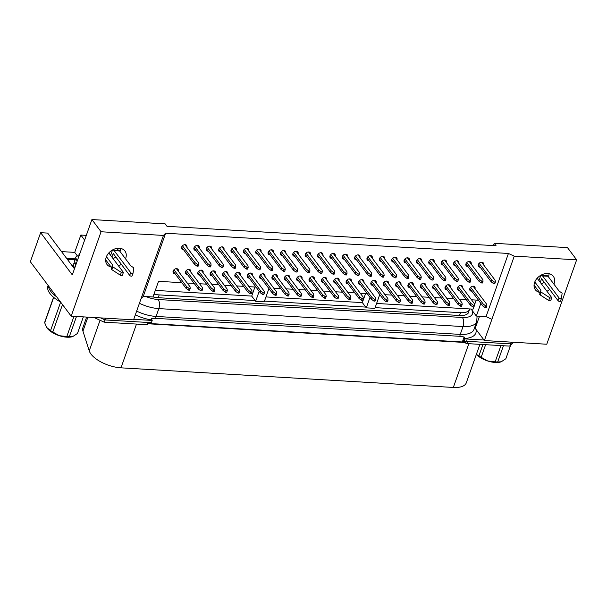 <?xml version="1.0" encoding="UTF-8"?>
<svg xmlns="http://www.w3.org/2000/svg" width="607" height="607" viewBox="0 0 607 607"><rect width="100%" height="100%" fill="white"/><g stroke="black" fill="none" stroke-linecap="round" stroke-linejoin="round"><path stroke-width="0.91" d="M136.651 311.11A25.069 10.987 19.5 0 0 156.075 316.437A2.967 1.472 -86.6 0 0 155.771 318.364L151.34 318.508L152.198 320.443L151.409 322.674L105.011 319.935L100.55 317.893L105.011 319.935L105.626 318.189M56.701 296.861A26.389 11.571 -160.5 0 1 48.416 285.821A26.389 11.571 -160.5 0 0 50.692 291.231A26.389 11.571 -160.5 0 0 56.701 296.861M513.56 342.272L509.774 346.111L510.563 343.873L512.225 342.189L510.563 343.873L464.165 341.134L463.118 339.738L462.329 341.976L149.565 323.516L149.899 322.59M483.991 340.026L464.962 338.903L464.105 336.968L463.118 339.738M464.962 338.903L464.165 341.134M509.774 346.111L467.079 343.592L467.868 341.354L510.563 343.873L511.185 342.128M468.839 311.353A16.495 7.231 -160.5 0 1 468.657 312.279A16.495 7.231 -160.5 0 1 459.658 315.488L158.055 297.688A16.495 7.231 -160.5 0 1 153.002 296.929M152.198 320.443L133.737 319.35M155.771 318.364L459.954 336.316L464.105 336.968M149.565 323.516L148.821 322.522M462.663 288.014A2.967 2.231 143.1 0 0 462.428 286.178A2.967 2.231 143.1 0 0 460.941 285.442A2.967 2.231 143.1 0 0 457.959 286.921A2.967 2.231 143.1 0 0 457.678 289.736A2.967 2.231 143.1 0 0 459.165 290.472A2.967 2.231 143.1 0 0 459.378 290.472M471.153 264.03A2.967 2.231 143.1 0 0 470.918 262.194A2.967 2.231 143.1 0 0 469.431 261.465A2.967 2.231 143.1 0 0 466.449 262.945A2.967 2.231 143.1 0 0 466.168 265.76A2.967 2.231 143.1 0 0 467.656 266.496A2.967 2.231 143.1 0 0 467.868 266.496M483.513 264.766A2.967 2.231 143.1 0 0 483.278 262.93A2.967 2.231 143.1 0 0 481.799 262.194A2.967 2.231 143.1 0 0 478.817 263.673A2.967 2.231 143.1 0 0 478.528 266.488A2.967 2.231 143.1 0 0 480.016 267.224A2.967 2.231 143.1 0 0 480.228 267.224M475.023 288.742A2.967 2.231 143.1 0 0 474.788 286.906A2.967 2.231 143.1 0 0 473.308 286.17A2.967 2.231 143.1 0 0 470.326 287.65A2.967 2.231 143.1 0 0 470.038 290.465A2.967 2.231 143.1 0 0 471.525 291.201A2.967 2.231 143.1 0 0 471.738 291.208M120.747 248.438A11.214 8.415 -36.9 0 1 120.011 251.48M115.816 256.92A11.214 8.415 -36.9 0 1 113.084 258.643M111.096 267.034A11.214 8.415 -36.9 0 1 106.999 264.477A11.214 8.415 -36.9 0 1 108.061 253.84A11.214 8.415 -36.9 0 1 119.329 248.248A11.214 8.415 -36.9 0 1 124.936 251.017A11.214 8.415 -36.9 0 1 125.512 258.802M121.317 264.25A11.214 8.415 -36.9 0 1 118.577 265.965M549.115 273.719A11.214 8.415 -36.9 0 1 548.379 276.762M544.183 282.209A11.214 8.415 -36.9 0 1 541.452 283.924M539.464 292.324A11.214 8.415 -36.9 0 1 535.366 289.759A11.214 8.415 -36.9 0 1 536.429 279.121A11.214 8.415 -36.9 0 1 547.696 273.529A11.214 8.415 -36.9 0 1 553.303 276.299A11.214 8.415 -36.9 0 1 553.88 284.091M549.684 289.531A11.214 8.415 -36.9 0 1 546.945 291.246M458.793 263.301A2.967 2.231 143.1 0 0 458.558 261.465A2.967 2.231 143.1 0 0 457.071 260.737A2.967 2.231 143.1 0 0 454.089 262.216A2.967 2.231 143.1 0 0 453.808 265.031A2.967 2.231 143.1 0 0 455.288 265.767A2.967 2.231 143.1 0 0 455.508 265.767M446.426 262.573A2.967 2.231 143.1 0 0 446.198 260.737A2.967 2.231 143.1 0 0 444.711 260.001A2.967 2.231 143.1 0 0 441.729 261.488A2.967 2.231 143.1 0 0 441.448 264.303A2.967 2.231 143.1 0 0 442.928 265.031A2.967 2.231 143.1 0 0 443.14 265.039M434.066 261.845A2.967 2.231 143.1 0 0 433.83 260.008A2.967 2.231 143.1 0 0 432.351 259.272A2.967 2.231 143.1 0 0 429.369 260.752A2.967 2.231 143.1 0 0 429.081 263.575A2.967 2.231 143.1 0 0 430.568 264.303A2.967 2.231 143.1 0 0 430.78 264.311M421.706 261.116A2.967 2.231 143.1 0 0 421.47 259.28A2.967 2.231 143.1 0 0 419.991 258.544A2.967 2.231 143.1 0 0 417.001 260.024A2.967 2.231 143.1 0 0 416.721 262.839A2.967 2.231 143.1 0 0 418.208 263.575A2.967 2.231 143.1 0 0 418.42 263.582M409.346 260.388A2.967 2.231 143.1 0 0 409.11 258.552A2.967 2.231 143.1 0 0 407.623 257.816A2.967 2.231 143.1 0 0 404.641 259.295A2.967 2.231 143.1 0 0 404.361 262.11A2.967 2.231 143.1 0 0 405.848 262.846A2.967 2.231 143.1 0 0 406.06 262.846M396.978 259.652A2.967 2.231 143.1 0 0 396.75 257.816A2.967 2.231 143.1 0 0 395.263 257.087A2.967 2.231 143.1 0 0 392.281 258.567A2.967 2.231 143.1 0 0 392.001 261.382A2.967 2.231 143.1 0 0 393.48 262.118A2.967 2.231 143.1 0 0 393.7 262.118M384.618 258.923A2.967 2.231 143.1 0 0 384.383 257.087A2.967 2.231 143.1 0 0 382.903 256.359A2.967 2.231 143.1 0 0 379.921 257.838A2.967 2.231 143.1 0 0 379.641 260.653A2.967 2.231 143.1 0 0 381.12 261.389A2.967 2.231 143.1 0 0 381.333 261.389M372.258 258.195A2.967 2.231 143.1 0 0 372.023 256.359A2.967 2.231 143.1 0 0 370.543 255.623A2.967 2.231 143.1 0 0 367.561 257.11A2.967 2.231 143.1 0 0 367.273 259.925A2.967 2.231 143.1 0 0 368.76 260.653A2.967 2.231 143.1 0 0 368.973 260.661M359.898 257.467A2.967 2.231 143.1 0 0 359.663 255.63A2.967 2.231 143.1 0 0 358.176 254.894A2.967 2.231 143.1 0 0 355.194 256.382A2.967 2.231 143.1 0 0 354.913 259.197A2.967 2.231 143.1 0 0 356.4 259.925A2.967 2.231 143.1 0 0 356.613 259.933M347.538 256.738A2.967 2.231 143.1 0 0 347.303 254.902A2.967 2.231 143.1 0 0 345.815 254.166A2.967 2.231 143.1 0 0 342.834 255.646A2.967 2.231 143.1 0 0 342.553 258.461A2.967 2.231 143.1 0 0 344.032 259.197A2.967 2.231 143.1 0 0 344.252 259.204M335.17 256.01A2.967 2.231 143.1 0 0 334.943 254.174A2.967 2.231 143.1 0 0 333.455 253.438A2.967 2.231 143.1 0 0 330.474 254.917A2.967 2.231 143.1 0 0 330.193 257.732A2.967 2.231 143.1 0 0 331.672 258.468A2.967 2.231 143.1 0 0 331.885 258.468M322.81 255.281A2.967 2.231 143.1 0 0 322.575 253.438A2.967 2.231 143.1 0 0 321.095 252.709A2.967 2.231 143.1 0 0 318.114 254.189A2.967 2.231 143.1 0 0 317.825 257.004A2.967 2.231 143.1 0 0 319.312 257.74A2.967 2.231 143.1 0 0 319.525 257.74M310.45 254.545A2.967 2.231 143.1 0 0 310.215 252.709A2.967 2.231 143.1 0 0 308.735 251.981A2.967 2.231 143.1 0 0 305.746 253.46A2.967 2.231 143.1 0 0 305.465 256.275A2.967 2.231 143.1 0 0 306.952 257.011A2.967 2.231 143.1 0 0 307.165 257.011M298.09 253.817A2.967 2.231 143.1 0 0 297.855 251.981A2.967 2.231 143.1 0 0 296.368 251.245A2.967 2.231 143.1 0 0 293.386 252.732A2.967 2.231 143.1 0 0 293.105 255.547A2.967 2.231 143.1 0 0 294.592 256.275A2.967 2.231 143.1 0 0 294.805 256.283M285.722 253.089A2.967 2.231 143.1 0 0 285.495 251.252A2.967 2.231 143.1 0 0 284.008 250.516A2.967 2.231 143.1 0 0 281.026 252.004A2.967 2.231 143.1 0 0 280.745 254.819A2.967 2.231 143.1 0 0 282.225 255.547A2.967 2.231 143.1 0 0 282.445 255.555M273.362 252.36A2.967 2.231 143.1 0 0 273.127 250.524A2.967 2.231 143.1 0 0 271.648 249.788A2.967 2.231 143.1 0 0 268.666 251.268A2.967 2.231 143.1 0 0 268.385 254.083A2.967 2.231 143.1 0 0 269.865 254.819A2.967 2.231 143.1 0 0 270.077 254.826M261.002 251.632A2.967 2.231 143.1 0 0 260.767 249.796A2.967 2.231 143.1 0 0 259.288 249.06A2.967 2.231 143.1 0 0 256.306 250.539A2.967 2.231 143.1 0 0 256.017 253.354A2.967 2.231 143.1 0 0 257.505 254.09A2.967 2.231 143.1 0 0 257.717 254.09M248.642 250.903A2.967 2.231 143.1 0 0 248.407 249.06A2.967 2.231 143.1 0 0 246.92 248.331A2.967 2.231 143.1 0 0 243.938 249.811A2.967 2.231 143.1 0 0 243.657 252.626A2.967 2.231 143.1 0 0 245.145 253.362A2.967 2.231 143.1 0 0 245.357 253.362M236.282 250.167A2.967 2.231 143.1 0 0 236.047 248.331A2.967 2.231 143.1 0 0 234.56 247.603A2.967 2.231 143.1 0 0 231.578 249.082A2.967 2.231 143.1 0 0 231.297 251.897A2.967 2.231 143.1 0 0 232.777 252.633A2.967 2.231 143.1 0 0 232.997 252.633M223.915 249.439A2.967 2.231 143.1 0 0 223.687 247.603A2.967 2.231 143.1 0 0 222.2 246.867A2.967 2.231 143.1 0 0 219.218 248.354A2.967 2.231 143.1 0 0 218.937 251.169A2.967 2.231 143.1 0 0 220.417 251.897A2.967 2.231 143.1 0 0 220.629 251.905M211.555 248.711A2.967 2.231 143.1 0 0 211.319 246.874A2.967 2.231 143.1 0 0 209.84 246.138A2.967 2.231 143.1 0 0 206.858 247.626A2.967 2.231 143.1 0 0 206.57 250.441A2.967 2.231 143.1 0 0 208.057 251.169A2.967 2.231 143.1 0 0 208.269 251.177M199.195 247.982A2.967 2.231 143.1 0 0 198.959 246.146A2.967 2.231 143.1 0 0 197.48 245.41A2.967 2.231 143.1 0 0 194.49 246.89A2.967 2.231 143.1 0 0 194.21 249.705A2.967 2.231 143.1 0 0 195.697 250.441A2.967 2.231 143.1 0 0 195.909 250.448M186.835 247.254A2.967 2.231 143.1 0 0 186.599 245.418A2.967 2.231 143.1 0 0 185.112 244.682A2.967 2.231 143.1 0 0 182.13 246.161A2.967 2.231 143.1 0 0 181.85 248.976A2.967 2.231 143.1 0 0 183.337 249.712A2.967 2.231 143.1 0 0 183.549 249.72M450.303 287.278A2.967 2.231 143.1 0 0 450.068 285.442A2.967 2.231 143.1 0 0 448.581 284.713A2.967 2.231 143.1 0 0 445.599 286.193A2.967 2.231 143.1 0 0 445.318 289.008A2.967 2.231 143.1 0 0 446.798 289.744A2.967 2.231 143.1 0 0 447.018 289.744M437.935 286.55A2.967 2.231 143.1 0 0 437.708 284.713A2.967 2.231 143.1 0 0 436.221 283.985A2.967 2.231 143.1 0 0 433.239 285.465A2.967 2.231 143.1 0 0 432.958 288.279A2.967 2.231 143.1 0 0 434.437 289.015A2.967 2.231 143.1 0 0 434.65 289.015M425.575 285.821A2.967 2.231 143.1 0 0 425.34 283.985A2.967 2.231 143.1 0 0 423.861 283.249A2.967 2.231 143.1 0 0 420.879 284.736A2.967 2.231 143.1 0 0 420.59 287.551A2.967 2.231 143.1 0 0 422.077 288.279A2.967 2.231 143.1 0 0 422.29 288.287M413.215 285.093A2.967 2.231 143.1 0 0 412.98 283.257A2.967 2.231 143.1 0 0 411.5 282.521A2.967 2.231 143.1 0 0 408.511 284.008A2.967 2.231 143.1 0 0 408.23 286.823A2.967 2.231 143.1 0 0 409.717 287.551A2.967 2.231 143.1 0 0 409.93 287.559M400.855 284.364A2.967 2.231 143.1 0 0 400.62 282.528A2.967 2.231 143.1 0 0 399.133 281.792A2.967 2.231 143.1 0 0 396.151 283.272A2.967 2.231 143.1 0 0 395.87 286.087A2.967 2.231 143.1 0 0 397.357 286.823A2.967 2.231 143.1 0 0 397.57 286.83M388.488 283.636A2.967 2.231 143.1 0 0 388.26 281.8A2.967 2.231 143.1 0 0 386.773 281.064A2.967 2.231 143.1 0 0 383.791 282.543A2.967 2.231 143.1 0 0 383.51 285.358A2.967 2.231 143.1 0 0 384.99 286.094A2.967 2.231 143.1 0 0 385.21 286.094M376.128 282.908A2.967 2.231 143.1 0 0 375.892 281.064A2.967 2.231 143.1 0 0 374.413 280.335A2.967 2.231 143.1 0 0 371.431 281.815A2.967 2.231 143.1 0 0 371.15 284.63A2.967 2.231 143.1 0 0 372.63 285.366A2.967 2.231 143.1 0 0 372.842 285.366M363.768 282.172A2.967 2.231 143.1 0 0 363.532 280.335A2.967 2.231 143.1 0 0 362.053 279.607A2.967 2.231 143.1 0 0 359.071 281.087A2.967 2.231 143.1 0 0 358.783 283.901A2.967 2.231 143.1 0 0 360.27 284.637A2.967 2.231 143.1 0 0 360.482 284.637M351.407 281.443A2.967 2.231 143.1 0 0 351.172 279.607A2.967 2.231 143.1 0 0 349.685 278.871A2.967 2.231 143.1 0 0 346.703 280.358A2.967 2.231 143.1 0 0 346.422 283.173A2.967 2.231 143.1 0 0 347.91 283.901A2.967 2.231 143.1 0 0 348.122 283.909M339.047 280.715A2.967 2.231 143.1 0 0 338.812 278.879A2.967 2.231 143.1 0 0 337.325 278.143A2.967 2.231 143.1 0 0 334.343 279.63A2.967 2.231 143.1 0 0 334.062 282.445A2.967 2.231 143.1 0 0 335.542 283.173A2.967 2.231 143.1 0 0 335.762 283.181M326.68 279.986A2.967 2.231 143.1 0 0 326.452 278.15A2.967 2.231 143.1 0 0 324.965 277.414A2.967 2.231 143.1 0 0 321.983 278.894A2.967 2.231 143.1 0 0 321.702 281.709A2.967 2.231 143.1 0 0 323.182 282.445A2.967 2.231 143.1 0 0 323.394 282.452M314.32 279.258A2.967 2.231 143.1 0 0 314.085 277.422A2.967 2.231 143.1 0 0 312.605 276.686A2.967 2.231 143.1 0 0 309.623 278.165A2.967 2.231 143.1 0 0 309.335 280.98A2.967 2.231 143.1 0 0 310.822 281.716A2.967 2.231 143.1 0 0 311.034 281.724M301.96 278.53A2.967 2.231 143.1 0 0 301.725 276.693A2.967 2.231 143.1 0 0 300.245 275.957A2.967 2.231 143.1 0 0 297.255 277.437A2.967 2.231 143.1 0 0 296.975 280.252A2.967 2.231 143.1 0 0 298.462 280.988A2.967 2.231 143.1 0 0 298.674 280.988M289.6 277.794A2.967 2.231 143.1 0 0 289.364 275.957A2.967 2.231 143.1 0 0 287.877 275.229A2.967 2.231 143.1 0 0 284.895 276.709A2.967 2.231 143.1 0 0 284.615 279.524A2.967 2.231 143.1 0 0 286.102 280.259A2.967 2.231 143.1 0 0 286.314 280.259M277.232 277.065A2.967 2.231 143.1 0 0 277.004 275.229A2.967 2.231 143.1 0 0 275.517 274.501A2.967 2.231 143.1 0 0 272.535 275.98A2.967 2.231 143.1 0 0 272.255 278.795A2.967 2.231 143.1 0 0 273.734 279.524A2.967 2.231 143.1 0 0 273.954 279.531M264.872 276.337A2.967 2.231 143.1 0 0 264.637 274.501A2.967 2.231 143.1 0 0 263.157 273.765A2.967 2.231 143.1 0 0 260.175 275.252A2.967 2.231 143.1 0 0 259.895 278.067A2.967 2.231 143.1 0 0 261.374 278.795A2.967 2.231 143.1 0 0 261.587 278.803M252.512 275.608A2.967 2.231 143.1 0 0 252.277 273.772A2.967 2.231 143.1 0 0 250.797 273.036A2.967 2.231 143.1 0 0 247.815 274.516A2.967 2.231 143.1 0 0 247.527 277.331A2.967 2.231 143.1 0 0 249.014 278.067A2.967 2.231 143.1 0 0 249.227 278.074M240.152 274.88A2.967 2.231 143.1 0 0 239.917 273.044A2.967 2.231 143.1 0 0 238.43 272.308A2.967 2.231 143.1 0 0 235.448 273.787A2.967 2.231 143.1 0 0 235.167 276.602A2.967 2.231 143.1 0 0 236.654 277.338A2.967 2.231 143.1 0 0 236.867 277.346M227.792 274.152A2.967 2.231 143.1 0 0 227.557 272.315A2.967 2.231 143.1 0 0 226.07 271.579A2.967 2.231 143.1 0 0 223.088 273.059A2.967 2.231 143.1 0 0 222.807 275.874A2.967 2.231 143.1 0 0 224.287 276.61A2.967 2.231 143.1 0 0 224.507 276.61M215.424 273.416A2.967 2.231 143.1 0 0 215.197 271.579A2.967 2.231 143.1 0 0 213.71 270.851A2.967 2.231 143.1 0 0 210.728 272.331A2.967 2.231 143.1 0 0 210.447 275.146A2.967 2.231 143.1 0 0 211.926 275.882A2.967 2.231 143.1 0 0 212.139 275.882M203.064 272.687A2.967 2.231 143.1 0 0 202.829 270.851A2.967 2.231 143.1 0 0 201.349 270.123A2.967 2.231 143.1 0 0 198.368 271.602A2.967 2.231 143.1 0 0 198.079 274.417A2.967 2.231 143.1 0 0 199.566 275.153A2.967 2.231 143.1 0 0 199.779 275.153M190.704 271.959A2.967 2.231 143.1 0 0 190.469 270.123A2.967 2.231 143.1 0 0 188.989 269.387A2.967 2.231 143.1 0 0 186 270.874A2.967 2.231 143.1 0 0 185.719 273.689A2.967 2.231 143.1 0 0 187.206 274.417A2.967 2.231 143.1 0 0 187.419 274.425M178.344 271.23A2.967 2.231 143.1 0 0 178.109 269.394A2.967 2.231 143.1 0 0 176.622 268.658A2.967 2.231 143.1 0 0 173.64 270.138A2.967 2.231 143.1 0 0 173.359 272.96A2.967 2.231 143.1 0 0 174.846 273.689A2.967 2.231 143.1 0 0 175.059 273.696M493.423 245.585L494.235 243.301L567.492 247.626L576.65 259.834L546.763 344.23L484.378 340.55L475.22 328.341L479.507 316.239M476.624 324.381L476.032 323.584M576.65 259.834L514.266 256.146L508.431 253.468L165.62 233.24L163.45 235.44L101.066 231.76L91.907 219.552L72.309 274.888L40.639 232.678L47.65 233.096L74.456 268.818M508.431 253.468L486.063 316.634L476.336 316.057L471.062 309.031M476.336 316.057L480.843 303.333M476.214 300.07L474.499 304.934M473.779 306.96L473.005 309.145L376.606 303.454M181.812 282.695L158.526 281.322L152.987 296.967L143.26 296.398L141.082 298.598L133.563 319.843L71.178 316.156L30.35 261.746L40.639 232.678M118.517 250.448L117.075 248.529L116.377 248.483M86.3 235.372L80.845 235.053L74.714 252.383L61.542 251.602M101.066 231.76L71.178 316.156M163.45 235.44L141.082 298.598M165.62 233.24L143.26 296.398M478.491 300.207L471.502 299.797M466.13 299.479L459.142 299.061M453.77 298.75L446.775 298.333M441.41 298.014L434.415 297.605M429.043 297.286L422.055 296.876M416.683 296.557L409.695 296.148M404.323 295.829L397.335 295.419M391.963 295.101L384.967 294.683M255.979 287.073L248.991 286.663M243.619 286.345L236.631 285.927M231.259 285.616L224.264 285.199M218.899 284.88L211.904 284.471M206.532 284.152L199.544 283.742M194.172 283.423L187.184 283.014M259.174 291.33L255.638 301.315L264.227 301.823L268.916 288.568M367.235 293.636L360.247 293.227M354.875 292.908L347.887 292.498M342.515 292.179L335.519 291.77M330.155 291.451L323.159 291.041M317.787 290.723L310.799 290.305M305.427 289.994L298.439 289.577M293.067 289.258L286.079 288.849M280.707 288.53L273.711 288.12M370.012 297.331L366.287 307.848L374.868 308.356L379.747 294.57M514.266 256.146L491.905 319.305L486.063 316.634M491.905 319.305L484.378 340.55M91.907 219.552L165.165 223.877L166.993 226.32L496.063 245.744L494.235 243.301M80.845 235.053L84.631 240.099M77.332 255.873L74.714 252.383M265.957 296.929L362.356 302.62L366.287 307.848M155.316 290.396L251.715 296.087L255.638 301.315M254.925 287.012L251.715 296.087M365.573 293.538L362.356 302.62M561.991 293.075A1.32 0.577 -160.5 0 1 562.097 293.393L561.445 298.356A1.32 0.577 -160.5 0 1 561.437 298.409A1.32 0.577 -160.5 0 1 560.367 298.614A1.32 0.577 -160.5 0 1 559.047 297.9L542.559 275.927L547.992 276.246L559.252 291.246L561.589 292.726A1.32 0.577 -160.5 0 1 561.991 293.075M547.992 276.246A3.301 1.631 -86.6 0 0 547.195 275.745L541.763 275.426A3.301 1.631 93.4 0 1 542.559 275.927M561.414 298.454L560.458 301.148A1.32 0.577 -160.5 0 1 560.443 301.201A1.32 0.577 -160.5 0 1 559.373 301.413A1.32 0.577 -160.5 0 1 558.061 300.693L541.565 278.719L540.283 282.354L538.97 280.609A4.287 3.217 -36.9 0 1 538.97 280.616L540.26 276.974A3.301 1.631 93.4 0 1 541.763 275.426M537.172 278.226L551.604 297.46A1.32 0.577 -160.5 0 1 551.702 297.832A1.32 0.577 -160.5 0 1 549.699 297.665L541.194 292.157A1.32 0.577 -160.5 0 1 540.7 291.489L540.936 290.161L534.79 281.974M551.702 297.832L550.716 300.632A1.32 0.577 -160.5 0 1 548.705 300.457L540.207 294.956A1.32 0.577 -160.5 0 1 539.714 294.289L539.942 292.961L534.054 285.108M539.942 292.961L540.936 290.161M133.623 267.793A1.32 0.577 -160.5 0 1 133.73 268.112L133.077 273.074A1.32 0.577 -160.5 0 1 133.07 273.127A1.32 0.577 -160.5 0 1 131.992 273.332A1.32 0.577 -160.5 0 1 130.68 272.619L114.192 250.638L119.625 250.964L130.884 265.965L133.221 267.444A1.32 0.577 -160.5 0 1 133.623 267.793M119.625 250.964A3.301 1.631 -86.6 0 0 118.828 250.463L113.395 250.145A3.301 1.631 93.4 0 1 114.192 250.638M133.047 273.173L132.091 275.866A1.32 0.577 -160.5 0 1 132.076 275.919A1.32 0.577 -160.5 0 1 131.006 276.124A1.32 0.577 -160.5 0 1 129.686 275.411L113.198 253.438L111.916 257.072L110.603 255.327A4.287 3.217 -36.9 0 1 110.603 255.335L111.893 251.693A3.301 1.631 93.4 0 1 113.395 250.145M66.595 258.347L75.572 258.87M108.805 252.944L123.236 272.179A1.32 0.577 -160.5 0 1 123.335 272.551A1.32 0.577 -160.5 0 1 121.332 272.376L112.826 266.875A1.32 0.577 -160.5 0 1 112.333 266.207L112.568 264.88L106.422 256.693M123.335 272.551L122.348 275.343A1.32 0.577 -160.5 0 1 120.338 275.176L111.84 269.667A1.32 0.577 -160.5 0 1 111.347 269L111.574 267.672L105.686 259.826M111.574 267.672L112.568 264.88M74.524 267.846A7.451 3.27 19.5 0 0 74.274 268.294A7.451 3.27 19.5 0 0 74.221 268.499M67.271 259.242L75.306 259.713M72.908 265.487L72.628 266.374M74.13 267.475L73.675 267.778M72.954 265.669L72.673 266.056M153.996 294.114A16.495 7.231 19.5 0 0 159.186 294.903L255.077 300.564M264.477 301.118L365.718 307.096M375.118 307.65L460.501 312.688A16.495 7.231 19.5 0 0 469.507 309.471A16.495 7.231 19.5 0 0 469.643 308.948M479.917 344.351L466.297 382.82A23.749 10.41 -160.5 0 1 453.33 387.448L120.99 367.834A23.749 10.41 -160.5 0 1 90.967 354.056A23.749 10.41 -160.5 0 1 89.229 350.854L82.947 331.141A23.749 10.41 -160.5 0 1 82.901 327.643L86.642 317.074M60.556 301.998A26.389 11.571 -160.5 0 1 49.895 293.462A26.389 11.571 -160.5 0 1 47.915 286.011L48.12 285.427M467.868 341.354A1.32 0.577 -160.5 0 1 466.449 340.831M148.427 322.203A1.32 0.577 -160.5 0 1 147.706 322.461L105.011 319.935L104.222 322.173L94.047 317.507M463.467 340.201L463.133 341.134L465.66 343.069L466.297 341.263M467.079 343.592A1.32 0.577 -160.5 0 1 465.66 343.069M147.645 324.297A1.32 0.577 -160.5 0 1 147.63 324.434A1.32 0.577 -160.5 0 1 146.909 324.692L104.222 322.173M491.784 280.161L494.242 281.974L495.388 282.043L494.788 283.719L493.65 283.651L491.192 281.838L491.784 280.161L479.135 263.301M495.388 282.043L495.221 280.366L481.579 262.186M493.65 283.651L494.242 281.974M491.192 281.838L478.301 264.652M470.645 287.278L483.293 304.137L485.752 305.951L486.897 306.019L486.731 304.342L473.088 286.17M486.897 306.019L486.298 307.696L485.152 307.628L485.752 305.951M485.152 307.628L482.702 305.814L469.81 288.628M482.702 305.814L483.293 304.137M458.285 286.55L470.933 303.409L473.384 305.222L474.53 305.291L474.371 303.614L460.728 285.434M474.53 305.291L473.938 306.967L472.792 306.899L473.384 305.222M472.792 306.899L470.342 305.086L457.443 287.9M470.342 305.086L470.933 303.409M445.925 285.821L458.573 302.681L461.024 304.494L462.17 304.562L462.003 302.885L448.368 284.706M462.17 304.562L461.578 306.239L460.432 306.171L461.024 304.494M460.432 306.171L457.982 304.357L445.083 287.172M457.982 304.357L458.573 302.681M433.557 285.093L446.213 301.952L448.664 303.766L449.81 303.834L449.643 302.157L436.008 283.977M449.81 303.834L449.218 305.511L448.072 305.442L448.664 303.766M448.072 305.442L445.614 303.629L432.723 286.443M445.614 303.629L446.213 301.952M421.197 284.364L433.846 301.224L436.304 303.037L437.45 303.098L437.283 301.421L423.648 283.249M437.45 303.098L436.85 304.775L435.712 304.714L436.304 303.037M435.712 304.714L433.254 302.901L420.363 285.715M433.254 302.901L433.846 301.224M408.837 283.636L421.486 300.495L423.944 302.301L425.082 302.369L424.923 300.693L411.28 282.521M425.082 302.369L424.49 304.046L423.345 303.978L423.944 302.301M423.345 303.978L420.894 302.172L407.995 284.987M420.894 302.172L421.486 300.495M396.477 282.9L409.126 299.759L411.576 301.573L412.722 301.641L412.563 299.964L398.92 281.792M412.722 301.641L412.13 303.318L410.985 303.25L411.576 301.573M410.985 303.25L408.534 301.436L395.635 284.251M408.534 301.436L409.126 299.759M479.424 279.432L481.882 281.246L483.02 281.314L482.428 282.991L481.283 282.923L478.832 281.109L479.424 279.432L466.775 262.573M483.02 281.314L482.861 279.637L469.219 261.458M481.283 282.923L481.882 281.246M478.832 281.109L465.933 263.924M467.064 278.704L469.514 280.517L470.66 280.586L470.068 282.263L468.923 282.194L466.472 280.381L467.064 278.704L454.415 261.845M470.66 280.586L470.501 278.909L456.859 260.729M468.923 282.194L469.514 280.517M466.472 280.381L453.573 263.195M454.704 277.976L457.154 279.789L458.3 279.85L457.708 281.527L456.563 281.458L454.112 279.652L454.704 277.976L442.048 261.116M458.3 279.85L458.133 278.173L444.499 260.001M456.563 281.458L457.154 279.789M454.112 279.652L441.213 262.467M442.344 277.247L444.794 279.053L445.94 279.121L445.341 280.798L444.203 280.73L441.744 278.924L442.344 277.247L429.688 260.388M445.94 279.121L445.773 277.445L432.138 259.272M444.203 280.73L444.794 279.053M441.744 278.924L428.853 261.738M429.976 276.511L432.434 278.325L433.58 278.393L432.981 280.07L431.835 280.002L429.384 278.188L429.976 276.511L417.328 259.652M433.58 278.393L433.413 276.716L419.771 258.544M431.835 280.002L432.434 278.325M429.384 278.188L416.493 261.002M417.616 275.783L420.067 277.596L421.212 277.665L420.621 279.341L419.475 279.273L417.024 277.46L417.616 275.783L404.968 258.923M421.212 277.665L421.053 275.988L407.411 257.808M419.475 279.273L420.067 277.596M417.024 277.46L404.125 260.274M384.117 282.172L396.766 299.031L399.216 300.844L400.362 300.913L400.195 299.236L386.56 281.056M400.362 300.913L399.77 302.59L398.624 302.521L399.216 300.844M398.624 302.521L396.174 300.708L383.275 283.522M396.174 300.708L396.766 299.031M371.75 281.443L384.406 298.303L386.856 300.116L388.002 300.184L387.835 298.507L374.2 280.328M388.002 300.184L387.41 301.861L386.264 301.793L386.856 300.116M386.264 301.793L383.806 299.979L370.915 282.794M383.806 299.979L384.406 298.303M359.39 280.715L372.038 297.574L374.496 299.388L375.642 299.456L375.475 297.779L361.833 279.599M375.642 299.456L375.043 301.133L373.897 301.064L374.496 299.388M373.897 301.064L371.446 299.251L358.555 282.065M371.446 299.251L372.038 297.574M347.029 279.986L359.678 296.846L362.129 298.659L363.274 298.72L363.115 297.051L349.473 278.871M363.274 298.72L362.683 300.397L361.537 300.336L362.129 298.659M361.537 300.336L359.086 298.523L346.187 281.337M359.086 298.523L359.678 296.846M334.669 279.258L347.318 296.117L349.769 297.923L350.914 297.991L350.747 296.315L337.113 278.143M350.914 297.991L350.322 299.668L349.177 299.6L349.769 297.923M349.177 299.6L346.726 297.794L333.827 280.609M346.726 297.794L347.318 296.117M322.302 278.522L334.958 295.381L337.409 297.195L338.554 297.263L338.387 295.586L324.753 277.414M338.554 297.263L337.962 298.94L336.817 298.872L337.409 297.195M336.817 298.872L334.358 297.058L321.467 279.873M334.358 297.058L334.958 295.381M309.942 277.794L322.59 294.653L325.048 296.466L326.194 296.535L326.027 294.858L312.393 276.678M326.194 296.535L325.595 298.212L324.457 298.143L325.048 296.466M324.457 298.143L321.998 296.33L309.107 279.144M321.998 296.33L322.59 294.653M297.582 277.065L310.23 293.925L312.688 295.738L313.827 295.806L313.667 294.129L300.025 275.95M313.827 295.806L313.235 297.483L312.089 297.415L312.688 295.738M312.089 297.415L309.638 295.601L296.74 278.416M309.638 295.601L310.23 293.925M285.222 276.337L297.87 293.196L300.321 295.01L301.467 295.078L301.307 293.401L287.665 275.221M301.467 295.078L300.875 296.755L299.729 296.686L300.321 295.01M299.729 296.686L297.278 294.873L284.38 277.687M297.278 294.873L297.87 293.196M272.862 275.608L285.51 292.468L287.961 294.281L289.107 294.342L288.94 292.673L275.305 274.493M289.107 294.342L288.515 296.019L287.369 295.958L287.961 294.281M287.369 295.958L284.918 294.145L272.019 276.959M284.918 294.145L285.51 292.468M260.494 274.88L273.15 291.739L275.601 293.545L276.746 293.613L276.58 291.937L262.945 273.765M276.746 293.613L276.155 295.29L275.009 295.222L275.601 293.545M275.009 295.222L272.551 293.416L259.659 276.231M272.551 293.416L273.15 291.739M248.134 274.144L260.782 291.003L263.241 292.817L264.386 292.885L264.22 291.208L250.577 273.036M264.386 292.885L263.787 294.562L262.641 294.494L263.241 292.817M262.641 294.494L260.191 292.68L247.299 275.495M260.191 292.68L260.782 291.003M235.774 273.416L248.422 290.275L250.873 292.088L252.019 292.157L251.859 290.48L238.217 272.3M252.019 292.157L251.427 293.834L250.281 293.765L250.873 292.088M250.281 293.765L247.831 291.952L234.932 274.766M247.831 291.952L248.422 290.275M223.414 272.687L236.062 289.547L238.513 291.36L239.659 291.428L239.492 289.751L225.857 271.572M239.659 291.428L239.067 293.105L237.921 293.037L238.513 291.36M237.921 293.037L235.47 291.223L222.572 274.038M235.47 291.223L236.062 289.547M211.046 271.959L223.702 288.818L226.153 290.632L227.299 290.7L227.132 289.023L213.497 270.843M227.299 290.7L226.707 292.377L225.561 292.308L226.153 290.632M225.561 292.308L223.103 290.495L210.212 273.309M223.103 290.495L223.702 288.818M198.686 271.23L211.335 288.09L213.793 289.903L214.939 289.964L214.772 288.295L201.137 270.115M214.939 289.964L214.339 291.641L213.201 291.58L213.793 289.903M213.201 291.58L210.743 289.767L197.852 272.581M210.743 289.767L211.335 288.09M186.326 270.502L198.975 287.361L201.433 289.167L202.571 289.236L202.412 287.559L188.769 269.387M202.571 289.236L201.979 290.912L200.834 290.844L201.433 289.167M200.834 290.844L198.383 289.038L185.484 271.853M198.383 289.038L198.975 287.361M173.966 269.766L186.615 286.625L189.065 288.439L190.211 288.507L190.052 286.83L176.409 268.658M190.211 288.507L189.619 290.184L188.474 290.116L189.065 288.439M188.474 290.116L186.023 288.302L173.124 271.117M186.023 288.302L186.615 286.625M405.256 275.054L407.707 276.868L408.852 276.936L408.261 278.613L407.115 278.545L404.664 276.731L405.256 275.054L392.608 258.195M408.852 276.936L408.686 275.259L395.051 257.08M407.115 278.545L407.707 276.868M404.664 276.731L391.765 259.546M392.896 274.326L395.347 276.139L396.492 276.208L395.901 277.885L394.755 277.816L392.297 276.003L392.896 274.326L380.24 257.467M396.492 276.208L396.325 274.531L382.691 256.351M394.755 277.816L395.347 276.139M392.297 276.003L379.405 258.817M380.528 273.598L382.987 275.411L384.132 275.472L383.533 277.149L382.395 277.088L379.936 275.275L380.528 273.598L367.88 256.738M384.132 275.472L383.965 273.795L370.323 255.623M382.395 277.088L382.987 275.411M379.936 275.275L367.045 258.089M368.168 272.869L370.627 274.675L371.765 274.743L371.173 276.42L370.027 276.352L367.576 274.546L368.168 272.869L355.52 256.01M371.765 274.743L371.605 273.067L357.963 254.894M370.027 276.352L370.627 274.675M367.576 274.546L354.678 257.36M355.808 272.133L358.259 273.947L359.405 274.015L358.813 275.692L357.667 275.624L355.216 273.81L355.808 272.133L343.16 255.274M359.405 274.015L359.245 272.338L345.603 254.166M357.667 275.624L358.259 273.947M355.216 273.81L342.318 256.624M343.448 271.405L345.899 273.218L347.045 273.287L346.453 274.963L345.307 274.895L342.856 273.082L343.448 271.405L330.792 254.545M347.045 273.287L346.878 271.61L333.243 253.43M345.307 274.895L345.899 273.218M342.856 273.082L329.958 255.896M331.088 270.676L333.539 272.49L334.685 272.558L334.085 274.235L332.947 274.167L330.489 272.353L331.088 270.676L318.432 253.817M334.685 272.558L334.518 270.881L320.883 252.702M332.947 274.167L333.539 272.49M330.489 272.353L317.598 255.168M318.721 269.948L321.179 271.761L322.325 271.83L321.725 273.507L320.579 273.438L318.129 271.625L318.721 269.948L306.072 253.089M322.325 271.83L322.158 270.153L308.515 251.973M320.579 273.438L321.179 271.761M318.129 271.625L305.238 254.439M306.36 269.22L308.811 271.033L309.957 271.094L309.365 272.771L308.219 272.71L305.769 270.897L306.36 269.22L293.712 252.36M309.957 271.094L309.798 269.417L296.155 251.245M308.219 272.71L308.811 271.033M305.769 270.897L292.87 253.711M294 268.491L296.451 270.297L297.597 270.365L297.005 272.042L295.859 271.974L293.409 270.168L294 268.491L281.352 251.632M297.597 270.365L297.43 268.689L283.795 250.516M295.859 271.974L296.451 270.297M293.409 270.168L280.51 252.982M281.64 267.755L284.091 269.569L285.237 269.637L284.645 271.314L283.499 271.246L281.041 269.432L281.64 267.755L268.984 250.896M285.237 269.637L285.07 267.96L271.435 249.788M283.499 271.246L284.091 269.569M281.041 269.432L268.15 252.246M269.273 267.027L271.731 268.84L272.877 268.909L272.277 270.585L271.139 270.517L268.681 268.704L269.273 267.027L256.624 250.167M272.877 268.909L272.71 267.232L259.068 249.052M271.139 270.517L271.731 268.84M268.681 268.704L255.79 251.518M256.913 266.298L259.371 268.112L260.509 268.18L259.917 269.857L258.772 269.789L256.321 267.975L256.913 266.298L244.264 249.439M260.509 268.18L260.35 266.503L246.708 248.324M258.772 269.789L259.371 268.112M256.321 267.975L243.422 250.79M244.553 265.57L247.003 267.383L248.149 267.452L247.557 269.129L246.412 269.06L243.961 267.247L244.553 265.57L231.904 248.711M248.149 267.452L247.99 265.775L234.348 247.595M246.412 269.06L247.003 267.383M243.961 267.247L231.062 250.061M232.193 264.842L234.643 266.655L235.789 266.716L235.197 268.393L234.052 268.332L231.601 266.519L232.193 264.842L219.537 247.982M235.789 266.716L235.622 265.047L221.987 246.867M234.052 268.332L234.643 266.655M231.601 266.519L218.702 249.333M219.833 264.113L222.283 265.919L223.429 265.987L222.83 267.664L221.692 267.596L219.233 265.79L219.833 264.113L207.177 247.254M223.429 265.987L223.262 264.311L209.627 246.138M221.692 267.596L222.283 265.919M219.233 265.79L206.342 248.604M207.465 263.377L209.923 265.191L211.069 265.259L210.47 266.936L209.324 266.868L206.873 265.054L207.465 263.377L194.817 246.518M211.069 265.259L210.902 263.582L197.26 245.41M209.324 266.868L209.923 265.191M206.873 265.054L193.982 247.868M195.105 262.649L197.556 264.462L198.701 264.531L198.11 266.207L196.964 266.139L194.513 264.326L195.105 262.649L182.457 245.789M198.701 264.531L198.542 262.854L184.9 244.674M196.964 266.139L197.556 264.462M194.513 264.326L181.614 247.14M476.366 354.382L478.915 355.892L482.937 344.526M485.623 344.685L481.161 357.295L487.671 360.968A15.668 6.867 -160.5 0 1 476.351 354.412M481.161 357.295A17.315 7.595 -160.5 0 1 478.915 355.892M500.987 361.871A15.668 6.867 -160.5 0 1 500.858 361.916A15.668 6.867 -160.5 0 1 487.671 360.968L495.168 361.848L500.927 345.588M503.438 345.74L497.679 362L501.261 361.772L505.836 358.752L510.616 345.254M500.858 361.916L501.261 361.772M497.679 362A17.315 7.595 -160.5 0 1 495.168 361.848M78.569 257.224L79.138 253.787L79.866 253.544M77.408 260.486L76.497 259.606L75.632 257.14L77.734 255.775M77.256 260.927L76.338 260.046L75.632 257.14M76.156 264.037L75.238 263.15L74.38 260.684L75.898 259.477M75.996 264.477L75.078 263.597L74.38 260.684M74.896 267.581L73.978 266.701L73.121 264.235L74.638 263.021M74.737 268.028L73.826 267.148L73.121 264.235M62.498 304.593L52.794 332.006L59.304 335.686A15.668 6.867 -160.5 0 1 47.126 328.106A15.668 6.867 -160.5 0 1 46.701 327.499A15.668 6.867 -160.5 0 1 46.678 327.461L50.548 330.61L60.639 302.111M53.697 297.384L44.69 322.81L46.701 327.499M44.69 322.81A17.315 7.595 -160.5 0 1 44.888 321.733L53.553 297.263M52.794 332.006A17.315 7.595 -160.5 0 1 50.548 330.61M72.62 336.589A15.668 6.867 -160.5 0 1 72.491 336.635A15.668 6.867 -160.5 0 1 59.304 335.686L66.8 336.566L73.971 316.323M76.482 316.475L69.312 336.71L72.893 336.483L77.468 333.463L83.341 316.877L77.537 333.296A17.315 7.595 -160.5 0 1 77.468 333.463M72.491 336.635L72.893 336.483M69.312 336.71A17.315 7.595 -160.5 0 1 66.8 336.566M76.057 263.954L75.966 262.998L76.793 262.239M78.326 257.892L78.166 256.784M77.074 261.442L76.854 260.578M75.814 264.993L75.594 264.128M74.562 268.537L74.342 267.679M474.879 326.832A28.036 12.292 -160.5 0 1 475.395 327.848M475.896 329.237A28.036 12.292 -160.5 0 1 464.659 338.494M145.991 296.557A18.468 8.096 19.5 0 0 158.207 299.532L462.382 317.484A18.468 8.096 19.5 0 0 472.193 310.534M151.894 320.033A28.036 12.292 -160.5 0 1 135.315 314.889M462.382 317.484A6.594 3.263 93.4 0 1 463.02 326.566L158.844 308.606L156.075 316.437L460.25 334.389A25.069 10.987 19.5 0 0 473.938 329.502L476.707 321.68A25.069 10.987 -160.5 0 1 463.02 326.566L460.25 334.389A2.967 1.472 -86.6 0 0 459.954 336.316M158.207 299.532A6.594 3.263 -86.6 0 1 158.844 308.606A25.069 10.987 -160.5 0 1 139.42 303.288M559.047 297.9L558.061 300.693M539.714 294.289L540.7 291.489M540.207 294.956L541.194 292.157M548.705 300.457L549.699 297.665M72.65 266.405L73.303 266.443M130.68 272.619L129.686 275.411M111.347 269L112.333 266.207M111.84 269.667L112.826 266.875M120.338 275.176L121.332 272.376M159.186 294.903L158.199 297.696M460.501 312.688L459.514 315.481M89.229 350.854L100.064 320.268M146.909 324.692L147.706 322.461M453.33 387.448L468.824 343.691M464.894 342.485L147.865 323.766M120.99 367.834L136.492 324.077M82.947 331.141L87.901 317.142M476.707 321.68L477.087 316.103M560.443 301.201L561.437 298.409M132.076 275.919L133.07 273.127M469.507 309.471L468.217 313.113M147.63 324.434L148.32 322.492M510.624 345.246L505.904 358.578"/></g></svg>
